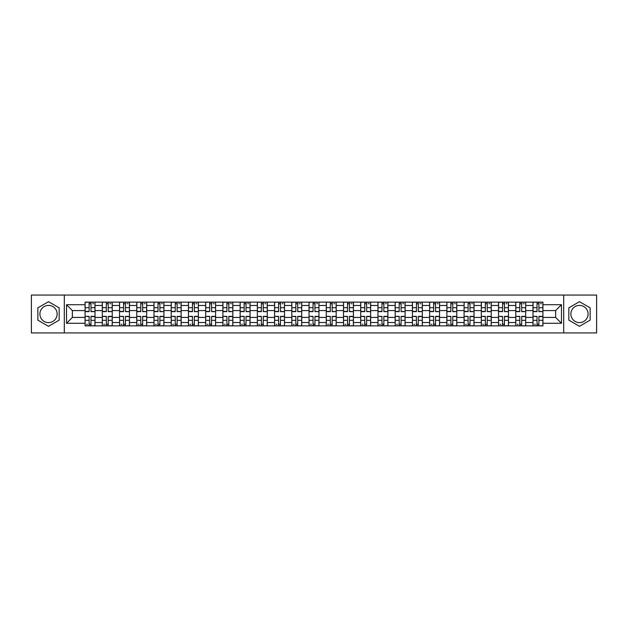 <?xml version="1.0" encoding="UTF-8"?>
<svg xmlns="http://www.w3.org/2000/svg" width="628" height="628" viewBox="0 0 628 628"><rect width="100%" height="100%" fill="white"/><g stroke="black" fill="none" stroke-linecap="round" stroke-linejoin="round"><path stroke-width="0.94" d="M48.521 322.611A8.611 8.611 0 0 1 39.902 314A8.611 8.611 0 0 1 48.521 305.389A8.611 8.611 0 0 1 57.132 314A8.611 8.611 0 0 1 48.521 322.611M579.479 322.611A8.611 8.611 0 0 1 570.868 314A8.611 8.611 0 0 1 579.479 305.389A8.611 8.611 0 0 1 588.098 314A8.611 8.611 0 0 1 579.479 322.611M563.693 332.942L596.6 332.942L596.6 295.058L31.4 295.058L31.4 332.942L563.693 332.942L563.693 295.058M102.301 325.869L102.301 305.498L95.009 305.498L95.009 325.869M95.009 305.498L95.009 302.131M102.301 305.498L102.301 302.131M112.239 302.131L112.239 325.869M119.524 325.869L119.524 302.131M129.462 302.131L129.462 325.869M136.755 325.869L136.755 302.131M146.693 302.131L146.693 325.869M153.978 325.869L153.978 302.131M163.924 302.131L163.924 325.869M171.209 325.869L171.209 302.131M181.147 302.131L181.147 325.869M188.439 325.869L188.439 302.131M198.377 302.131L198.377 325.869M205.662 325.869L205.662 302.131M215.6 302.131L215.6 325.869M222.893 325.869L222.893 302.131M232.831 302.131L232.831 325.869M240.124 325.869L240.124 302.131M250.062 302.131L250.062 325.869M257.347 325.869L257.347 302.131M267.285 302.131L267.285 325.869M274.577 325.869L274.577 302.131M284.515 302.131L284.515 325.869M291.8 325.869L291.8 302.131M301.738 302.131L301.738 325.869M309.031 325.869L309.031 302.131M318.969 302.131L318.969 325.869M326.262 325.869L326.262 302.131M336.2 302.131L336.2 325.869M343.485 325.869L343.485 302.131M353.423 302.131L353.423 325.869M360.715 325.869L360.715 302.131M370.653 302.131L370.653 325.869M377.938 325.869L377.938 302.131M387.876 302.131L387.876 325.869M395.169 325.869L395.169 302.131M405.107 302.131L405.107 325.869M412.4 325.869L412.4 302.131M422.338 302.131L422.338 325.869M429.623 325.869L429.623 302.131M439.561 302.131L439.561 325.869M446.853 325.869L446.853 302.131M456.791 302.131L456.791 325.869M464.076 325.869L464.076 302.131M474.022 302.131L474.022 325.869M481.307 325.869L481.307 302.131M491.245 302.131L491.245 325.869M498.538 325.869L498.538 302.131M508.476 302.131L508.476 325.869M515.761 325.869L515.761 302.131M525.699 302.131L525.699 325.869M532.991 325.869L532.991 302.131M532.991 317.423L525.699 317.423M515.761 317.423L508.476 317.423M498.538 317.423L491.245 317.423M481.307 317.423L474.022 317.423M464.076 317.423L456.791 317.423M446.853 317.423L439.561 317.423M429.623 317.423L422.338 317.423M412.4 317.423L405.107 317.423M395.169 317.423L387.876 317.423M377.938 317.423L370.653 317.423M360.715 317.423L353.423 317.423M343.485 317.423L336.2 317.423M326.262 317.423L318.969 317.423M309.031 317.423L301.738 317.423M291.8 317.423L284.515 317.423M274.577 317.423L267.285 317.423M257.347 317.423L250.062 317.423M240.124 317.423L232.831 317.423M222.893 317.423L215.6 317.423M205.662 317.423L198.377 317.423M188.439 317.423L181.147 317.423M171.209 317.423L163.924 317.423M153.978 317.423L146.693 317.423M136.755 317.423L129.462 317.423M119.524 317.423L112.239 317.423M102.301 317.423L95.009 317.423M532.991 310.577L525.699 310.577M515.761 310.577L508.476 310.577M498.538 310.577L491.245 310.577M481.307 310.577L474.022 310.577M464.076 310.577L456.791 310.577M446.853 310.577L439.561 310.577M429.623 310.577L422.338 310.577M412.4 310.577L405.107 310.577M395.169 310.577L387.876 310.577M377.938 310.577L370.653 310.577M360.715 310.577L353.423 310.577M343.485 310.577L336.2 310.577M326.262 310.577L318.969 310.577M309.031 310.577L301.738 310.577M291.8 310.577L284.515 310.577M274.577 310.577L267.285 310.577M257.347 310.577L250.062 310.577M240.124 310.577L232.831 310.577M222.893 310.577L215.6 310.577M205.662 310.577L198.377 310.577M188.439 310.577L181.147 310.577M171.209 310.577L163.924 310.577M153.978 310.577L146.693 310.577M136.755 310.577L129.462 310.577M119.524 310.577L112.239 310.577M102.301 310.577L95.009 310.577M72.369 317.423L85.07 317.423L85.07 310.577L72.369 310.577L72.369 317.423L66.521 323.279L66.521 304.721L85.07 304.721L85.07 310.577M542.93 310.577L542.93 317.423L555.631 317.423L555.631 310.577L542.93 310.577L542.93 302.131L85.07 302.131L85.07 304.721M542.93 304.721L561.479 304.721L561.479 323.279L542.93 323.279L542.93 317.423M85.07 317.423L85.07 325.869L542.93 325.869L542.93 323.279M85.07 323.279L66.521 323.279M64.307 332.942L64.307 295.058M59.173 307.846L48.521 301.691L37.861 307.846L37.861 320.154L48.521 326.309L59.173 320.154L59.173 307.846M590.139 307.846L579.479 301.691L568.827 307.846L568.827 320.154L579.479 326.309L590.139 320.154L590.139 307.846M90.982 324.213L89.105 324.213M89.105 303.787L90.982 303.787M108.204 324.213L106.328 324.213M106.328 303.787L108.204 303.787M125.435 324.213L123.559 324.213M123.559 303.787L125.435 303.787M142.666 324.213L140.782 324.213M140.782 303.787L142.666 303.787M159.889 324.213L158.013 324.213M158.013 303.787L159.889 303.787M177.12 324.213L175.243 324.213M175.243 303.787L177.12 303.787M194.342 324.213L192.466 324.213M192.466 303.787L194.342 303.787M211.573 324.213L209.697 324.213M209.697 303.787L211.573 303.787M228.804 324.213L226.92 324.213M226.92 303.787L228.804 303.787M246.027 324.213L244.151 324.213M244.151 303.787L246.027 303.787M263.258 324.213L261.381 324.213M261.381 303.787L263.258 303.787M280.481 324.213L278.604 324.213M278.604 303.787L280.481 303.787M297.711 324.213L295.835 324.213M295.835 303.787L297.711 303.787M314.942 324.213L313.058 324.213M313.058 303.787L314.942 303.787M332.165 324.213L330.289 324.213M330.289 303.787L332.165 303.787M349.396 324.213L347.519 324.213M347.519 303.787L349.396 303.787M366.619 324.213L364.742 324.213M364.742 303.787L366.619 303.787M383.849 324.213L381.973 324.213M381.973 303.787L383.849 303.787M401.08 324.213L399.196 324.213M399.196 303.787L401.08 303.787M418.303 324.213L416.427 324.213M416.427 303.787L418.303 303.787M435.534 324.213L433.658 324.213M433.658 303.787L435.534 303.787M452.757 324.213L450.88 324.213M450.88 303.787L452.757 303.787M469.987 324.213L468.111 324.213M468.111 303.787L469.987 303.787M487.218 324.213L485.334 324.213M485.334 303.787L487.218 303.787M504.441 324.213L502.565 324.213M502.565 303.787L504.441 303.787M521.672 324.213L519.796 324.213M519.796 303.787L521.672 303.787M538.895 324.213L537.019 324.213M537.019 303.787L538.895 303.787M66.521 304.721L72.369 310.577M555.631 317.423L561.479 323.279M555.631 310.577L561.479 304.721M90.982 311.394L94.954 311.629L90.982 311.629L90.982 302.241L94.954 302.241L89.105 302.241L89.105 311.629L85.125 311.629L85.125 302.241L87.449 302.241M94.954 311.394L94.954 302.241M89.105 303.677L90.982 303.677M92.638 303.677L93.517 303.677M89.105 316.606L85.125 316.371L89.105 316.371L89.105 325.759L85.125 325.759L90.982 325.759L90.982 316.371L94.954 316.371L94.954 325.759L92.638 325.759M85.125 316.606L85.125 325.759M90.982 324.323L89.105 324.323M87.449 324.323L86.562 324.323M108.204 311.394L112.184 311.629L108.204 311.629L108.204 302.241L112.184 302.241L106.328 302.241L106.328 311.629L102.356 311.629L102.356 302.241L104.672 302.241M112.184 311.394L112.184 302.241M106.328 303.677L108.204 303.677M109.861 303.677L110.748 303.677M125.435 311.394L129.407 311.629L125.435 311.629L125.435 302.241L129.407 302.241L123.559 302.241L123.559 311.629L119.579 311.629L119.579 302.241L121.903 302.241M129.407 311.394L129.407 302.241M123.559 303.677L125.435 303.677M127.092 303.677L127.971 303.677M106.328 316.606L102.356 316.371L106.328 316.371L106.328 325.759L102.356 325.759L108.204 325.759L108.204 316.371L112.184 316.371L112.184 325.759L109.861 325.759M102.356 316.606L102.356 325.759M108.204 324.323L106.328 324.323M104.672 324.323L103.793 324.323M123.559 316.606L119.579 316.371L123.559 316.371L123.559 325.759L119.579 325.759L125.435 325.759L125.435 316.371L129.407 316.371L129.407 325.759L127.092 325.759M119.579 316.606L119.579 325.759M125.435 324.323L123.559 324.323M121.903 324.323L121.016 324.323M142.666 311.394L146.638 311.629L142.666 311.629L142.666 302.241L146.638 302.241L140.782 302.241L140.782 311.629L136.81 311.629L136.81 302.241L139.126 302.241M146.638 311.394L146.638 302.241M140.782 303.677L142.666 303.677M144.322 303.677L145.201 303.677M159.889 311.394L163.869 311.629L159.889 311.629L159.889 302.241L163.869 302.241L158.013 302.241L158.013 311.629L154.041 311.629L154.041 302.241L156.356 302.241M163.869 311.394L163.869 302.241M158.013 303.677L159.889 303.677M161.545 303.677L162.432 303.677M177.12 311.394L181.092 311.629L177.12 311.629L177.12 302.241L181.092 302.241L175.243 302.241L175.243 311.629L171.263 311.629L171.263 302.241L173.587 302.241M181.092 311.394L181.092 302.241M175.243 303.677L177.12 303.677M178.776 303.677L179.655 303.677M140.782 316.606L136.81 316.371L140.782 316.371L140.782 325.759L136.81 325.759L142.666 325.759L142.666 316.371L146.638 316.371L146.638 325.759L144.322 325.759M136.81 316.606L136.81 325.759M142.666 324.323L140.782 324.323M139.126 324.323L138.246 324.323M158.013 316.606L154.041 316.371L158.013 316.371L158.013 325.759L154.041 325.759L159.889 325.759L159.889 316.371L163.869 316.371L163.869 325.759L161.545 325.759M154.041 316.606L154.041 325.759M159.889 324.323L158.013 324.323M156.356 324.323L155.469 324.323M175.243 316.606L171.263 316.371L175.243 316.371L175.243 325.759L171.263 325.759L177.12 325.759L177.12 316.371L181.092 316.371L181.092 325.759L178.776 325.759M171.263 316.606L171.263 325.759M177.12 324.323L175.243 324.323M173.587 324.323L172.7 324.323M194.342 311.394L198.322 311.629L194.342 311.629L194.342 302.241L198.322 302.241L192.466 302.241L192.466 311.629L188.494 311.629L188.494 302.241L190.81 302.241M198.322 311.394L198.322 302.241M192.466 303.677L194.342 303.677M195.999 303.677L196.886 303.677M192.466 316.606L188.494 316.371L192.466 316.371L192.466 325.759L188.494 325.759L194.342 325.759L194.342 316.371L198.322 316.371L198.322 325.759L195.999 325.759M188.494 316.606L188.494 325.759M194.342 324.323L192.466 324.323M190.81 324.323L189.931 324.323M211.573 311.394L215.545 311.629L211.573 311.629L211.573 302.241L215.545 302.241L209.697 302.241L209.697 311.629L205.717 311.629L205.717 302.241L208.041 302.241M215.545 311.394L215.545 302.241M209.697 303.677L211.573 303.677M213.23 303.677L214.109 303.677M209.697 316.606L205.717 316.371L209.697 316.371L209.697 325.759L205.717 325.759L211.573 325.759L211.573 316.371L215.545 316.371L215.545 325.759L213.23 325.759M205.717 316.606L205.717 325.759M211.573 324.323L209.697 324.323M208.041 324.323L207.154 324.323M228.804 311.394L232.776 311.629L228.804 311.629L228.804 302.241L232.776 302.241L226.92 302.241L226.92 311.629L222.948 311.629L222.948 302.241L225.264 302.241M232.776 311.394L232.776 302.241M226.92 303.677L228.804 303.677M230.46 303.677L231.339 303.677M226.92 316.606L222.948 316.371L226.92 316.371L226.92 325.759L222.948 325.759L228.804 325.759L228.804 316.371L232.776 316.371L232.776 325.759L230.46 325.759M222.948 316.606L222.948 325.759M228.804 324.323L226.92 324.323M225.264 324.323L224.384 324.323M246.027 311.394L250.007 311.629L246.027 311.629L246.027 302.241L250.007 302.241L244.151 302.241L244.151 311.629L240.179 311.629L240.179 302.241L242.494 302.241M250.007 311.394L250.007 302.241M244.151 303.677L246.027 303.677M247.683 303.677L248.57 303.677M244.151 316.606L240.179 316.371L244.151 316.371L244.151 325.759L240.179 325.759L246.027 325.759L246.027 316.371L250.007 316.371L250.007 325.759L247.683 325.759M240.179 316.606L240.179 325.759M246.027 324.323L244.151 324.323M242.494 324.323L241.607 324.323M263.258 311.394L267.23 311.629L263.258 311.629L263.258 302.241L267.23 302.241L261.381 302.241L261.381 311.629L257.401 311.629L257.401 302.241L259.725 302.241M267.23 311.394L267.23 302.241M261.381 303.677L263.258 303.677M264.914 303.677L265.793 303.677M280.481 311.394L284.46 311.629L280.481 311.629L280.481 302.241L284.46 302.241L278.604 302.241L278.604 311.629L274.632 311.629L274.632 302.241L276.948 302.241M284.46 311.394L284.46 302.241M278.604 303.677L280.481 303.677M282.137 303.677L283.024 303.677M297.711 311.394L301.683 311.629L297.711 311.629L297.711 302.241L301.683 302.241L295.835 302.241L295.835 311.629L291.855 311.629L291.855 302.241L294.179 302.241M301.683 311.394L301.683 302.241M295.835 303.677L297.711 303.677M299.368 303.677L300.255 303.677M314.942 311.394L318.914 311.629L314.942 311.629L314.942 302.241L318.914 302.241L313.058 302.241L313.058 311.629L309.086 311.629L309.086 302.241L311.402 302.241M318.914 311.394L318.914 302.241M313.058 303.677L314.942 303.677M316.598 303.677L317.478 303.677M332.165 311.394L336.145 311.629L332.165 311.629L332.165 302.241L336.145 302.241L330.289 302.241L330.289 311.629L326.317 311.629L326.317 302.241L328.632 302.241M336.145 311.394L336.145 302.241M330.289 303.677L332.165 303.677M333.821 303.677L334.708 303.677M349.396 311.394L353.368 311.629L349.396 311.629L349.396 302.241L353.368 302.241L347.519 302.241L347.519 311.629L343.54 311.629L343.54 302.241L345.863 302.241M353.368 311.394L353.368 302.241M347.519 303.677L349.396 303.677M351.052 303.677L351.931 303.677M261.381 316.606L257.401 316.371L261.381 316.371L261.381 325.759L257.401 325.759L263.258 325.759L263.258 316.371L267.23 316.371L267.23 325.759L264.914 325.759M257.401 316.606L257.401 325.759M263.258 324.323L261.381 324.323M259.725 324.323L258.838 324.323M278.604 316.606L274.632 316.371L278.604 316.371L278.604 325.759L274.632 325.759L280.481 325.759L280.481 316.371L284.46 316.371L284.46 325.759L282.137 325.759M274.632 316.606L274.632 325.759M280.481 324.323L278.604 324.323M276.948 324.323L276.069 324.323M295.835 316.606L291.855 316.371L295.835 316.371L295.835 325.759L291.855 325.759L297.711 325.759L297.711 316.371L301.683 316.371L301.683 325.759L299.368 325.759M291.855 316.606L291.855 325.759M297.711 324.323L295.835 324.323M294.179 324.323L293.292 324.323M313.058 316.606L309.086 316.371L313.058 316.371L313.058 325.759L309.086 325.759L314.942 325.759L314.942 316.371L318.914 316.371L318.914 325.759L316.598 325.759M309.086 316.606L309.086 325.759M314.942 324.323L313.058 324.323M311.402 324.323L310.522 324.323M330.289 316.606L326.317 316.371L330.289 316.371L330.289 325.759L326.317 325.759L332.165 325.759L332.165 316.371L336.145 316.371L336.145 325.759L333.821 325.759M326.317 316.606L326.317 325.759M332.165 324.323L330.289 324.323M328.632 324.323L327.745 324.323M347.519 316.606L343.54 316.371L347.519 316.371L347.519 325.759L343.54 325.759L349.396 325.759L349.396 316.371L353.368 316.371L353.368 325.759L351.052 325.759M343.54 316.606L343.54 325.759M349.396 324.323L347.519 324.323M345.863 324.323L344.976 324.323M366.619 311.394L370.599 311.629L366.619 311.629L366.619 302.241L370.599 302.241L364.742 302.241L364.742 311.629L360.77 311.629L360.77 302.241L363.086 302.241M370.599 311.394L370.599 302.241M364.742 303.677L366.619 303.677M368.275 303.677L369.162 303.677M364.742 316.606L360.77 316.371L364.742 316.371L364.742 325.759L360.77 325.759L366.619 325.759L366.619 316.371L370.599 316.371L370.599 325.759L368.275 325.759M360.77 316.606L360.77 325.759M366.619 324.323L364.742 324.323M363.086 324.323L362.207 324.323M383.849 311.394L387.821 311.629L383.849 311.629L383.849 302.241L387.821 302.241L381.973 302.241L381.973 311.629L377.993 311.629L377.993 302.241L380.317 302.241M387.821 311.394L387.821 302.241M381.973 303.677L383.849 303.677M385.506 303.677L386.393 303.677M381.973 316.606L377.993 316.371L381.973 316.371L381.973 325.759L377.993 325.759L383.849 325.759L383.849 316.371L387.821 316.371L387.821 325.759L385.506 325.759M377.993 316.606L377.993 325.759M383.849 324.323L381.973 324.323M380.317 324.323L379.43 324.323M401.08 311.394L405.052 311.629L401.08 311.629L401.08 302.241L405.052 302.241L399.196 302.241L399.196 311.629L395.224 311.629L395.224 302.241L397.54 302.241M405.052 311.394L405.052 302.241M399.196 303.677L401.08 303.677M402.736 303.677L403.616 303.677M399.196 316.606L395.224 316.371L399.196 316.371L399.196 325.759L395.224 325.759L401.08 325.759L401.08 316.371L405.052 316.371L405.052 325.759L402.736 325.759M395.224 316.606L395.224 325.759M401.08 324.323L399.196 324.323M397.54 324.323L396.661 324.323M418.303 311.394L422.283 311.629L418.303 311.629L418.303 302.241L422.283 302.241L416.427 302.241L416.427 311.629L412.455 311.629L412.455 302.241L414.77 302.241M422.283 311.394L422.283 302.241M416.427 303.677L418.303 303.677M419.959 303.677L420.846 303.677M416.427 316.606L412.455 316.371L416.427 316.371L416.427 325.759L412.455 325.759L418.303 325.759L418.303 316.371L422.283 316.371L422.283 325.759L419.959 325.759M412.455 316.606L412.455 325.759M418.303 324.323L416.427 324.323M414.77 324.323L413.891 324.323M435.534 311.394L439.506 311.629L435.534 311.629L435.534 302.241L439.506 302.241L433.658 302.241L433.658 311.629L429.678 311.629L429.678 302.241L432.001 302.241M439.506 311.394L439.506 302.241M433.658 303.677L435.534 303.677M437.19 303.677L438.069 303.677M433.658 316.606L429.678 316.371L433.658 316.371L433.658 325.759L429.678 325.759L435.534 325.759L435.534 316.371L439.506 316.371L439.506 325.759L437.19 325.759M429.678 316.606L429.678 325.759M435.534 324.323L433.658 324.323M432.001 324.323L431.114 324.323M452.757 311.394L456.737 311.629L452.757 311.629L452.757 302.241L456.737 302.241L450.88 302.241L450.88 311.629L446.908 311.629L446.908 302.241L449.224 302.241M456.737 311.394L456.737 302.241M450.88 303.677L452.757 303.677M454.413 303.677L455.3 303.677M450.88 316.606L446.908 316.371L450.88 316.371L450.88 325.759L446.908 325.759L452.757 325.759L452.757 316.371L456.737 316.371L456.737 325.759L454.413 325.759M446.908 316.606L446.908 325.759M452.757 324.323L450.88 324.323M449.224 324.323L448.345 324.323M469.987 311.394L473.959 311.629L469.987 311.629L469.987 302.241L473.959 302.241L468.111 302.241L468.111 311.629L464.131 311.629L464.131 302.241L466.455 302.241M473.959 311.394L473.959 302.241M468.111 303.677L469.987 303.677M471.644 303.677L472.531 303.677M468.111 316.606L464.131 316.371L468.111 316.371L468.111 325.759L464.131 325.759L469.987 325.759L469.987 316.371L473.959 316.371L473.959 325.759L471.644 325.759M464.131 316.606L464.131 325.759M469.987 324.323L468.111 324.323M466.455 324.323L465.568 324.323M487.218 311.394L491.19 311.629L487.218 311.629L487.218 302.241L491.19 302.241L485.334 302.241L485.334 311.629L481.362 311.629L481.362 302.241L483.678 302.241M491.19 311.394L491.19 302.241M485.334 303.677L487.218 303.677M488.874 303.677L489.754 303.677M485.334 316.606L481.362 316.371L485.334 316.371L485.334 325.759L481.362 325.759L487.218 325.759L487.218 316.371L491.19 316.371L491.19 325.759L488.874 325.759M481.362 316.606L481.362 325.759M487.218 324.323L485.334 324.323M483.678 324.323L482.799 324.323M504.441 311.394L508.421 311.629L504.441 311.629L504.441 302.241L508.421 302.241L502.565 302.241L502.565 311.629L498.593 311.629L498.593 302.241L500.909 302.241M508.421 311.394L508.421 302.241M502.565 303.677L504.441 303.677M506.097 303.677L506.984 303.677M502.565 316.606L498.593 316.371L502.565 316.371L502.565 325.759L498.593 325.759L504.441 325.759L504.441 316.371L508.421 316.371L508.421 325.759L506.097 325.759M498.593 316.606L498.593 325.759M504.441 324.323L502.565 324.323M500.909 324.323L500.029 324.323M521.672 311.394L525.644 311.629L521.672 311.629L521.672 302.241L525.644 302.241L519.796 302.241L519.796 311.629L515.816 311.629L515.816 302.241L518.139 302.241M525.644 311.394L525.644 302.241M519.796 303.677L521.672 303.677M523.328 303.677L524.207 303.677M519.796 316.606L515.816 316.371L519.796 316.371L519.796 325.759L515.816 325.759L521.672 325.759L521.672 316.371L525.644 316.371L525.644 325.759L523.328 325.759M515.816 316.606L515.816 325.759M521.672 324.323L519.796 324.323M518.139 324.323L517.252 324.323M538.895 311.394L542.875 311.629L538.895 311.629L538.895 302.241L542.875 302.241L537.019 302.241L537.019 311.629L533.046 311.629L533.046 302.241L535.362 302.241M542.875 311.394L542.875 302.241M537.019 303.677L538.895 303.677M540.551 303.677L541.438 303.677M537.019 316.606L533.046 316.371L537.019 316.371L537.019 325.759L533.046 325.759L538.895 325.759L538.895 316.371L542.875 316.371L542.875 325.759L540.551 325.759M533.046 316.606L533.046 325.759M538.895 324.323L537.019 324.323M535.362 324.323L534.483 324.323M515.761 305.498L508.476 305.498M498.538 305.498L491.245 305.498M481.307 305.498L474.022 305.498M464.076 305.498L456.791 305.498M446.853 305.498L439.561 305.498M429.623 305.498L422.338 305.498M412.4 305.498L405.107 305.498M395.169 305.498L387.876 305.498M377.938 305.498L370.653 305.498M360.715 305.498L353.423 305.498M343.485 305.498L336.2 305.498M326.262 305.498L318.969 305.498M309.031 305.498L301.738 305.498M291.8 305.498L284.515 305.498M274.577 305.498L267.285 305.498M257.347 305.498L250.062 305.498M240.124 305.498L232.831 305.498M222.893 305.498L215.6 305.498M205.662 305.498L198.377 305.498M188.439 305.498L181.147 305.498M171.209 305.498L163.924 305.498M153.978 305.498L146.693 305.498M136.755 305.498L129.462 305.498M119.524 305.498L112.239 305.498M532.991 305.498L525.699 305.498M515.761 322.502L508.476 322.502M498.538 322.502L491.245 322.502M481.307 322.502L474.022 322.502M464.076 322.502L456.791 322.502M446.853 322.502L439.561 322.502M429.623 322.502L422.338 322.502M412.4 322.502L405.107 322.502M395.169 322.502L387.876 322.502M377.938 322.502L370.653 322.502M360.715 322.502L353.423 322.502M343.485 322.502L336.2 322.502M326.262 322.502L318.969 322.502M309.031 322.502L301.738 322.502M291.8 322.502L284.515 322.502M274.577 322.502L267.285 322.502M257.347 322.502L250.062 322.502M240.124 322.502L232.831 322.502M222.893 322.502L215.6 322.502M205.662 322.502L198.377 322.502M188.439 322.502L181.147 322.502M171.209 322.502L163.924 322.502M153.978 322.502L146.693 322.502M136.755 322.502L129.462 322.502M119.524 322.502L112.239 322.502M102.301 322.502L95.009 322.502M532.991 322.502L525.699 322.502M90.982 307.665L94.954 307.665M85.125 311.394L89.105 311.394M85.125 307.665L89.105 307.665M89.105 320.335L85.125 320.335M94.954 316.606L90.982 316.606M94.954 320.335L90.982 320.335M108.204 307.665L112.184 307.665M102.356 311.394L106.328 311.394M102.356 307.665L106.328 307.665M125.435 307.665L129.407 307.665M119.579 311.394L123.559 311.394M119.579 307.665L123.559 307.665M106.328 320.335L102.356 320.335M112.184 316.606L108.204 316.606M112.184 320.335L108.204 320.335M123.559 320.335L119.579 320.335M129.407 316.606L125.435 316.606M129.407 320.335L125.435 320.335M142.666 307.665L146.638 307.665M136.81 311.394L140.782 311.394M136.81 307.665L140.782 307.665M159.889 307.665L163.869 307.665M154.041 311.394L158.013 311.394M154.041 307.665L158.013 307.665M177.12 307.665L181.092 307.665M171.263 311.394L175.243 311.394M171.263 307.665L175.243 307.665M140.782 320.335L136.81 320.335M146.638 316.606L142.666 316.606M146.638 320.335L142.666 320.335M158.013 320.335L154.041 320.335M163.869 316.606L159.889 316.606M163.869 320.335L159.889 320.335M175.243 320.335L171.263 320.335M181.092 316.606L177.12 316.606M181.092 320.335L177.12 320.335M194.342 307.665L198.322 307.665M188.494 311.394L192.466 311.394M188.494 307.665L192.466 307.665M192.466 320.335L188.494 320.335M198.322 316.606L194.342 316.606M198.322 320.335L194.342 320.335M211.573 307.665L215.545 307.665M205.717 311.394L209.697 311.394M205.717 307.665L209.697 307.665M209.697 320.335L205.717 320.335M215.545 316.606L211.573 316.606M215.545 320.335L211.573 320.335M228.804 307.665L232.776 307.665M222.948 311.394L226.92 311.394M222.948 307.665L226.92 307.665M226.92 320.335L222.948 320.335M232.776 316.606L228.804 316.606M232.776 320.335L228.804 320.335M246.027 307.665L250.007 307.665M240.179 311.394L244.151 311.394M240.179 307.665L244.151 307.665M244.151 320.335L240.179 320.335M250.007 316.606L246.027 316.606M250.007 320.335L246.027 320.335M263.258 307.665L267.23 307.665M257.401 311.394L261.381 311.394M257.401 307.665L261.381 307.665M280.481 307.665L284.46 307.665M274.632 311.394L278.604 311.394M274.632 307.665L278.604 307.665M297.711 307.665L301.683 307.665M291.855 311.394L295.835 311.394M291.855 307.665L295.835 307.665M314.942 307.665L318.914 307.665M309.086 311.394L313.058 311.394M309.086 307.665L313.058 307.665M332.165 307.665L336.145 307.665M326.317 311.394L330.289 311.394M326.317 307.665L330.289 307.665M349.396 307.665L353.368 307.665M343.54 311.394L347.519 311.394M343.54 307.665L347.519 307.665M261.381 320.335L257.401 320.335M267.23 316.606L263.258 316.606M267.23 320.335L263.258 320.335M278.604 320.335L274.632 320.335M284.46 316.606L280.481 316.606M284.46 320.335L280.481 320.335M295.835 320.335L291.855 320.335M301.683 316.606L297.711 316.606M301.683 320.335L297.711 320.335M313.058 320.335L309.086 320.335M318.914 316.606L314.942 316.606M318.914 320.335L314.942 320.335M330.289 320.335L326.317 320.335M336.145 316.606L332.165 316.606M336.145 320.335L332.165 320.335M347.519 320.335L343.54 320.335M353.368 316.606L349.396 316.606M353.368 320.335L349.396 320.335M366.619 307.665L370.599 307.665M360.77 311.394L364.742 311.394M360.77 307.665L364.742 307.665M364.742 320.335L360.77 320.335M370.599 316.606L366.619 316.606M370.599 320.335L366.619 320.335M383.849 307.665L387.821 307.665M377.993 311.394L381.973 311.394M377.993 307.665L381.973 307.665M381.973 320.335L377.993 320.335M387.821 316.606L383.849 316.606M387.821 320.335L383.849 320.335M401.08 307.665L405.052 307.665M395.224 311.394L399.196 311.394M395.224 307.665L399.196 307.665M399.196 320.335L395.224 320.335M405.052 316.606L401.08 316.606M405.052 320.335L401.08 320.335M418.303 307.665L422.283 307.665M412.455 311.394L416.427 311.394M412.455 307.665L416.427 307.665M416.427 320.335L412.455 320.335M422.283 316.606L418.303 316.606M422.283 320.335L418.303 320.335M435.534 307.665L439.506 307.665M429.678 311.394L433.658 311.394M429.678 307.665L433.658 307.665M433.658 320.335L429.678 320.335M439.506 316.606L435.534 316.606M439.506 320.335L435.534 320.335M452.757 307.665L456.737 307.665M446.908 311.394L450.88 311.394M446.908 307.665L450.88 307.665M450.88 320.335L446.908 320.335M456.737 316.606L452.757 316.606M456.737 320.335L452.757 320.335M469.987 307.665L473.959 307.665M464.131 311.394L468.111 311.394M464.131 307.665L468.111 307.665M468.111 320.335L464.131 320.335M473.959 316.606L469.987 316.606M473.959 320.335L469.987 320.335M487.218 307.665L491.19 307.665M481.362 311.394L485.334 311.394M481.362 307.665L485.334 307.665M485.334 320.335L481.362 320.335M491.19 316.606L487.218 316.606M491.19 320.335L487.218 320.335M504.441 307.665L508.421 307.665M498.593 311.394L502.565 311.394M498.593 307.665L502.565 307.665M502.565 320.335L498.593 320.335M508.421 316.606L504.441 316.606M508.421 320.335L504.441 320.335M521.672 307.665L525.644 307.665M515.816 311.394L519.796 311.394M515.816 307.665L519.796 307.665M519.796 320.335L515.816 320.335M525.644 316.606L521.672 316.606M525.644 320.335L521.672 320.335M538.895 307.665L542.875 307.665M533.046 311.394L537.019 311.394M533.046 307.665L537.019 307.665M537.019 320.335L533.046 320.335M542.875 316.606L538.895 316.606M542.875 320.335L538.895 320.335"/></g></svg>

